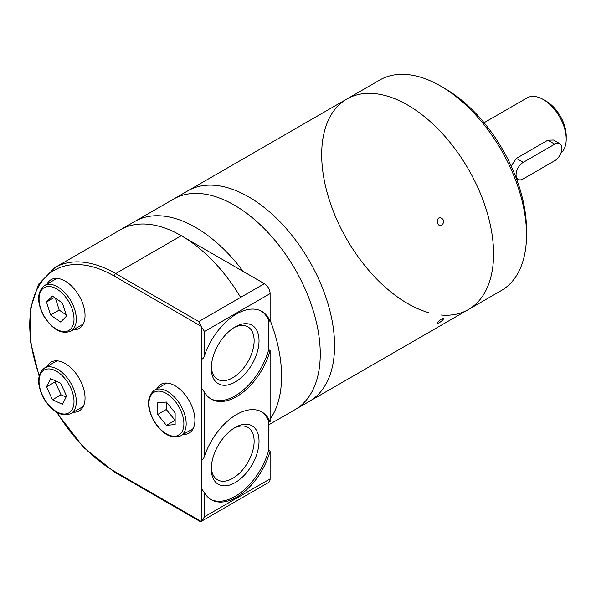<?xml version="1.0" encoding="UTF-8"?>
<svg xmlns="http://www.w3.org/2000/svg" width="596" height="596" viewBox="0 0 596 596"><rect width="100%" height="100%" fill="white"/><g stroke="black" fill="none" stroke-linecap="round" stroke-linejoin="round"><path stroke-width="0.89" d="M428.74 312.684A121.547 70.172 60 0 1 321.684 154.669A121.547 70.172 60 0 1 346.857 99.033L379.801 80.006A121.547 70.172 60 0 1 440.578 86.025L444.877 88.513A115.468 66.67 60 0 1 502.607 149.454A115.468 66.67 60 0 1 526.521 229.929L526.521 234.891A121.547 70.172 60 0 1 501.348 290.535L468.404 309.555A121.547 70.172 60 0 1 441.01 315.016M440.578 86.025A121.547 70.172 60 0 1 501.348 150.185A121.547 70.172 60 0 1 526.521 234.891M346.857 99.033A121.547 70.172 60 0 1 468.404 169.204A121.547 70.172 60 0 1 468.404 309.555A121.547 70.172 -120 0 0 493.577 253.911A121.547 70.172 -120 0 0 440.518 131.589A121.547 70.172 -120 0 0 346.857 99.033L187.859 190.824A121.547 70.172 -120 0 1 281.521 223.388A121.547 70.172 -120 0 1 334.572 345.71A121.547 70.172 -120 0 0 281.521 223.388A121.547 70.172 -120 0 0 187.859 190.824L173.533 199.101A121.547 70.172 -120 0 1 267.194 231.658A121.547 70.172 -120 0 1 320.253 353.979A121.547 70.172 -120 0 0 267.194 231.658A121.547 70.172 -120 0 0 173.533 199.101L134.852 221.429A121.547 70.172 -120 0 1 243.138 271.418A121.547 70.172 -120 0 0 134.852 221.429L120.534 229.698A121.547 70.172 -120 0 1 240.628 297.397M441.912 225.325C444.653 221.69 444.057 219.112 440.124 217.592C435.981 217.704 436.846 226.279 440.846 225.66L441.912 225.325M268.684 424.859L309.399 401.354A121.547 70.172 -120 0 0 334.572 345.71A121.547 70.172 -120 0 1 309.399 401.354L468.404 309.555M439.043 322.853C441.979 320.976 443.521 319.456 443.662 318.316C443.081 317.199 436.518 322.749 437.345 323.39L439.043 322.853M295.08 409.623A121.547 70.172 -120 0 0 320.253 353.979A121.547 70.172 -120 0 1 295.08 409.623M281.573 376.307A121.547 70.172 -120 0 0 270.115 320.186A121.547 70.172 -120 0 1 281.573 376.307A121.547 70.172 -120 0 1 270.115 419.204A121.547 70.172 -120 0 0 281.573 376.307M210.567 499.299A50.645 29.241 120 0 0 268.684 450.248L268.684 421.134A121.547 70.172 -120 0 0 268.692 421.141A121.547 70.172 -120 0 0 268.692 421.141L270.115 421.961A50.645 29.241 120 0 0 261.92 412.007A50.645 29.241 120 0 0 204.51 456.029C203.981 458.078 203.027 459.345 201.642 459.836L201.642 488.951L204.51 492.758A50.645 29.241 120 0 0 211.275 499.731A50.645 29.241 120 0 0 270.115 451.075L270.115 478.864A8.106 4.679 -120 0 1 268.438 482.566L201.396 521.277A8.106 4.679 -120 0 0 201.642 521.113L204.51 516.739L270.115 478.864M211.327 467.346A30.284 17.485 120 0 0 217.57 479.855A30.284 17.485 120 0 0 240.903 471.741A30.284 17.485 120 0 0 254.127 441.263A30.284 17.485 120 0 0 247.854 427.399A30.284 17.485 120 0 0 233.908 428.248M268.684 450.248L270.115 451.075M201.135 326.228L114.268 276.075A2.026 1.17 -60 0 1 115.699 273.594L198.781 321.557L201.135 326.228A8.106 4.679 -120 0 1 201.642 327.107L204.51 331.488L270.115 293.605L270.115 321.393L268.684 320.566L268.684 349.681L270.115 350.508L270.115 421.961M270.115 293.605A8.106 4.679 -120 0 0 264.386 283.681L181.303 235.718A121.547 70.172 -120 0 0 120.534 229.698L54.929 267.574L38.546 284.203L30.143 309.637L30.359 341.27L39.09 376.024M270.115 321.393A50.645 29.241 120 0 0 261.92 311.447A50.645 29.241 120 0 0 204.51 355.469C203.981 357.511 203.027 358.785 201.642 359.269L201.642 388.383L204.51 392.19A50.645 29.241 120 0 0 211.275 399.164A50.645 29.241 120 0 0 270.115 350.508M73.315 329.759A28.161 16.256 -120 0 0 79.208 328.456A28.161 16.256 -120 0 0 85.042 315.567A28.161 16.256 -120 0 0 72.749 287.227A28.161 16.256 -120 0 0 51.055 279.688A28.161 16.256 -120 0 0 46.98 284.143M73.315 412.201A28.161 16.256 -120 0 0 79.208 410.905A28.161 16.256 -120 0 0 85.042 398.016A28.161 16.256 -120 0 0 72.749 369.676A28.161 16.256 -120 0 0 51.055 362.13A28.161 16.256 -120 0 0 46.98 366.585M183.188 434.41A28.161 16.256 -120 0 0 189.081 433.113A28.161 16.256 -120 0 0 194.914 420.225A28.161 16.256 -120 0 0 182.622 391.885A28.161 16.256 -120 0 0 160.92 384.345A28.161 16.256 -120 0 0 156.852 388.801M56.419 412.134L83.343 447.238L114.685 472.181L199.921 521.388L201.135 521.403A8.106 4.679 -120 0 0 201.396 521.277M268.684 421.134A50.645 29.241 120 0 0 261.19 411.613M259.029 441.263A33.756 19.489 120 0 0 235.167 427.481A33.756 19.489 120 0 0 211.297 468.821A33.756 19.489 120 0 0 235.167 482.604A33.756 19.489 120 0 0 259.029 441.263M259.029 340.696A33.756 19.489 120 0 0 235.167 326.913A33.756 19.489 120 0 0 211.297 368.254A33.756 19.489 120 0 0 235.167 382.036A33.756 19.489 120 0 0 259.029 340.696M211.327 366.786A30.284 17.485 120 0 0 217.57 379.287A30.284 17.485 120 0 0 240.903 371.174A30.284 17.485 120 0 0 254.127 340.696A30.284 17.485 120 0 0 247.854 326.832A30.284 17.485 120 0 0 233.908 327.681M210.567 398.731A50.645 29.241 120 0 0 268.684 349.681M268.684 320.566A50.645 29.241 120 0 0 261.19 311.045M55.607 380.911L55.093 381.939L61.023 394.79L66.059 397.085M60.643 383.206L50.608 378.631L46.503 386.901L52.433 399.752L62.468 404.326L66.573 396.057L60.643 383.206M61.023 394.79L52.433 399.752M55.093 381.939L46.503 386.901M55.428 298.119L59.198 310.076L66.238 314.993M62.468 303.036L52.433 296.026L46.503 302.023L50.608 315.038L60.643 322.049L66.573 316.044L62.468 303.036M59.198 310.076L50.608 315.038M54.452 297.434L46.503 302.023M166.262 402.054L166.262 409.512L175.142 420.366M166.411 402.039L157.672 402.822L157.672 414.473L166.411 425.343L175.142 424.561L175.142 412.909L166.411 402.039M175.001 420.381L166.411 425.343M166.262 409.512L157.672 414.473M559.808 143.666A10.132 5.848 -60 0 1 561.357 151.786A10.132 5.848 -60 0 1 554.742 160.711L523.228 178.904A10.132 5.848 -60 0 1 518.162 179.403A10.132 5.848 -60 0 1 516.613 171.29A10.132 5.848 -60 0 1 523.228 162.365L554.742 144.165A10.132 5.848 -60 0 1 559.808 143.666L553.505 140.03L547.866 140.194L516.352 158.394L511.174 166.038M560.918 153.06A32.415 18.714 -120 0 0 566.2 139.203A32.415 18.714 -120 0 0 543.284 99.51A32.415 18.714 -120 0 0 527.073 97.9L484.079 122.724M566.2 139.203L566.2 135.895A28.362 16.375 -120 0 0 546.145 101.164L543.284 99.51M204.51 492.758L204.51 516.739M204.51 392.19L204.51 456.029M204.51 331.488L204.51 355.469M114.268 276.075A119.52 69.002 -120 0 0 39.262 375.331M57.097 412.529A119.52 69.002 -120 0 0 114.268 471.25L201.135 521.403M201.642 488.951L201.642 521.113M201.642 388.383L201.642 459.836M201.642 327.107L201.642 359.269M181.303 235.718L115.699 273.594A121.547 70.172 -120 0 0 54.929 267.574M114.685 472.181A2.026 1.17 -60 0 1 114.268 471.25M198.781 321.557L264.386 283.681M74.008 319.121A24.712 14.267 -120 0 0 47.799 286.512A24.712 14.267 -120 0 0 47.799 321.467A24.712 14.267 -120 0 0 74.008 319.121M76.303 319.121A26.336 15.205 -120 0 0 64.808 292.621A26.336 15.205 -120 0 0 44.514 285.566C36.877 291.921 36.654 302.135 43.851 316.193C52.433 329.625 61.433 334.617 70.849 331.182A26.336 15.205 -120 0 0 76.303 319.121M74.008 401.57A24.712 14.267 -120 0 0 47.799 368.961A24.712 14.267 -120 0 0 47.799 403.909A24.712 14.267 -120 0 0 74.008 401.57M76.303 401.57A26.336 15.205 -120 0 0 64.808 375.063A26.336 15.205 -120 0 0 44.514 368.008C36.877 374.37 36.654 384.576 43.851 398.642C52.433 412.067 61.433 417.066 70.849 413.624A26.336 15.205 -120 0 0 76.303 401.57M183.881 423.778A24.712 14.267 -120 0 0 157.672 391.17A24.712 14.267 -120 0 0 157.672 426.125A24.712 14.267 -120 0 0 183.881 423.778M186.175 423.778A26.336 15.205 -120 0 0 174.68 397.279A26.336 15.205 -120 0 0 154.386 390.224C146.75 396.578 146.527 406.785 153.723 420.85C162.306 434.283 171.305 439.274 180.722 435.832A26.336 15.205 -120 0 0 186.175 423.778M516.352 158.394L523.228 162.365M547.866 140.194L554.742 144.165M70.849 331.182L83.284 324M44.514 285.566L56.948 278.392M70.849 413.624L83.284 406.45M44.514 368.008L56.948 360.833M180.722 435.832L193.156 428.658M154.386 390.224L166.82 383.042M518.162 179.403L516.292 178.323"/></g></svg>
